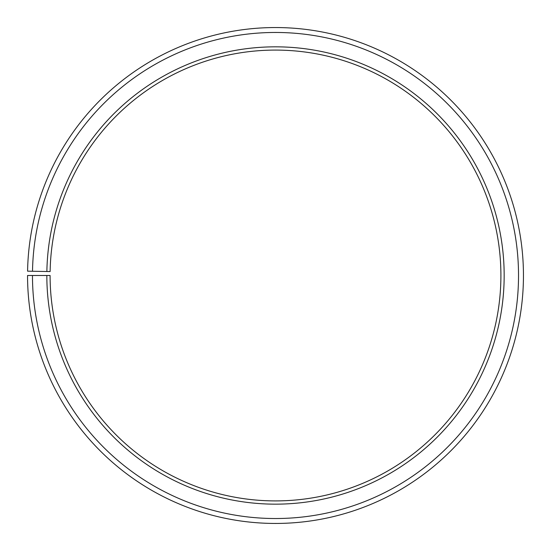 <?xml version="1.0" encoding="UTF-8"?>
<svg xmlns="http://www.w3.org/2000/svg" width="551" height="551" viewBox="0 0 551 551"><rect width="100%" height="100%" fill="white"/><g stroke="black" fill="none" stroke-linecap="round" stroke-linejoin="round"><path stroke-width="0.83" d="M500.907 275.493A225.407 225.407 0 0 0 277.47 50.093A225.407 225.407 0 0 0 50.127 271.56L46.869 271.505A228.665 228.665 0 0 1 277.497 46.842A228.665 228.665 0 0 1 504.165 275.493A228.665 228.665 0 0 1 275.5 504.158A228.665 228.665 0 0 1 46.835 275.493L50.093 275.493A225.407 225.407 0 0 0 275.5 500.907A225.407 225.407 0 0 0 500.907 275.493M32.509 271.257L27.584 271.168A247.95 247.95 0 0 1 277.663 27.557A247.95 247.95 0 0 1 523.45 275.493A247.95 247.95 0 0 1 275.5 523.443A247.95 247.95 0 0 1 27.55 275.493L32.475 275.493A243.025 243.025 0 0 0 275.5 518.525A243.025 243.025 0 0 0 518.525 275.493A243.025 243.025 0 0 0 277.621 32.475A243.025 243.025 0 0 0 32.509 271.257L46.869 271.505M32.475 275.493L46.835 275.493"/></g></svg>
